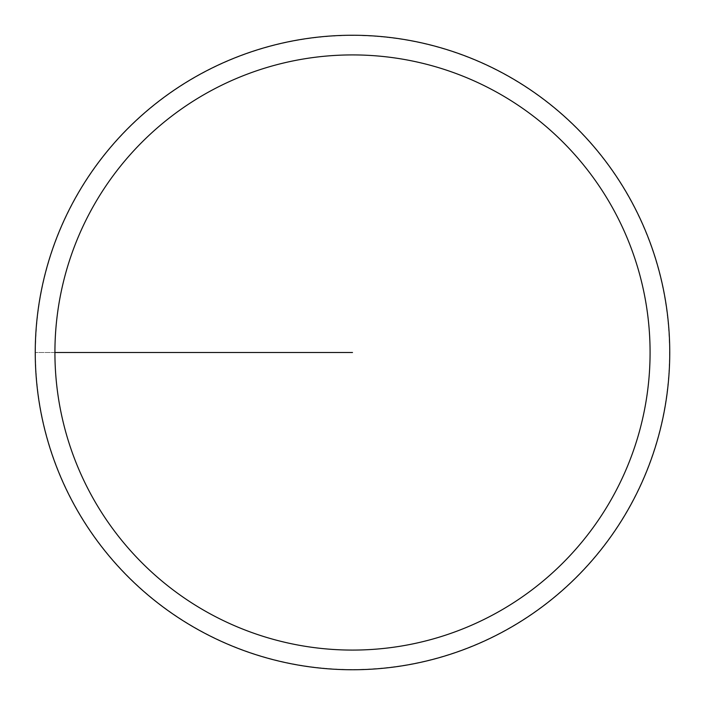 <?xml version="1.0" encoding="UTF-8"?>
<svg xmlns="http://www.w3.org/2000/svg" width="705" height="705" viewBox="0 0 705 705"><rect width="100%" height="100%" fill="white"/><g stroke="black" fill="none" stroke-linecap="round" stroke-linejoin="round"><path stroke-width="0.53" stroke-dasharray="3.52 2.64" d="M35.25 352.5A317.25 317.25 0 0 1 511.125 77.753A317.25 317.25 0 0 1 511.125 627.247A317.25 317.25 0 0 1 35.25 352.5A317.25 317.25 0 0 1 511.125 77.753A317.25 317.25 0 0 1 511.125 627.247A317.25 317.25 0 0 1 35.25 352.5M35.47 352.5A317.03 317.03 0 0 0 511.01 627.053A317.03 317.03 0 0 0 511.01 77.947A317.03 317.03 0 0 0 35.47 352.5M352.5 352.5L35.25 352.5L352.5 352.5"/><path stroke-width="1.06" d="M54.919 352.5A297.58 297.58 0 0 1 501.29 94.787A297.58 297.58 0 0 1 501.29 610.213A297.58 297.58 0 0 1 54.919 352.5L352.5 352.5M35.25 352.5A317.25 317.25 0 0 1 511.125 77.753A317.25 317.25 0 0 1 511.125 627.247A317.25 317.25 0 0 1 35.25 352.5"/></g></svg>
